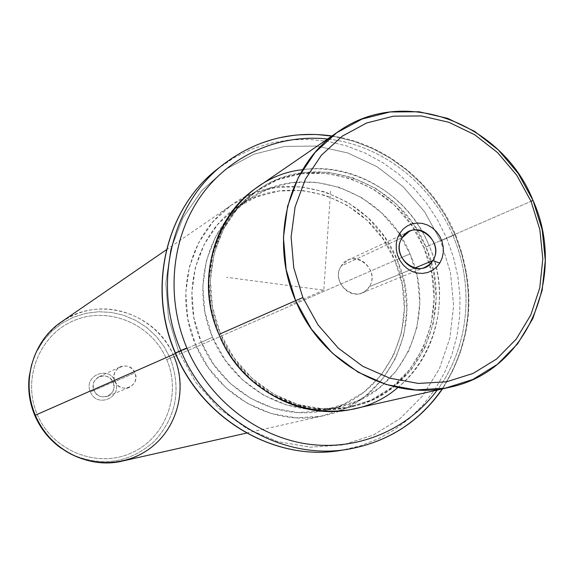 <?xml version="1.0" encoding="UTF-8"?>
<svg xmlns="http://www.w3.org/2000/svg" width="574" height="574" viewBox="0 0 574 574"><rect width="100%" height="100%" fill="white"/><g stroke="black" fill="none" stroke-linecap="round" stroke-linejoin="round"><path stroke-width="0.43" stroke-dasharray="2.87 2.15" d="M414.636 268.08L369.297 286.72C378.682 273.281 361.95 252.682 347.736 260.244L341.214 266.027L402.137 237.758L341.214 266.027C352.163 247.301 381.423 268.976 369.297 286.72C358.528 305.59 328.902 283.879 341.214 266.027C331.937 279.115 347.808 299.578 362 292.898L366.112 290.408L369.297 286.72L414.636 268.08M257.238 187.325C314.437 146.004 402.266 177.56 429.065 245.643L533.024 200.441L429.065 245.643C458.978 311.295 422.22 395.099 354.029 408.839M397.825 387.507C437.732 355.708 450.576 294.713 429.065 245.643L425.958 246.964L433.714 272.062L436.168 298.064L433.176 323.75L424.846 347.901L411.522 369.333L393.786 386.969L372.447 399.884L348.533 407.361L323.219 408.932L297.791 404.44L273.583 394.037L251.878 378.209L233.862 357.76L220.502 333.759L218.959 334.398L220.502 333.759L212.538 307.485L210.371 280.342L214.095 253.787L223.458 229.22L237.916 207.888L256.664 190.855L278.677 178.937L302.807 172.638L327.833 172.2L352.522 177.56L375.697 188.387L396.268 204.114L413.287 223.953L425.958 246.964L429.065 245.643C408.358 195.203 353.986 161.839 302.649 169.682M220.502 333.759L219.017 334.412C196.215 282.681 213.621 218.988 256.721 190.798C312.493 150.833 397.861 181.606 423.942 247.846L425.958 246.964C399.805 180.537 314.215 149.663 258.293 189.729C215.085 217.991 197.635 281.87 220.502 333.759C242.25 387.199 302.017 419.207 352.981 406.442C419.407 392.781 455.139 311.029 425.958 246.964L423.942 247.846C453.037 311.725 417.384 393.24 351.13 406.866C300.295 419.601 240.7 387.694 219.017 334.412L220.502 333.759M442.217 388.957C472.194 340.92 476.442 289.526 454.96 234.766L445.862 216.455L434.661 199.379L421.546 183.816L406.708 170.026L390.377 158.223L372.813 148.623L354.287 141.398L335.094 136.677L315.542 134.574L295.969 135.148L276.697 138.413L258.056 144.354L240.384 152.899L223.996 163.92L240.384 152.899L258.056 144.354L276.697 138.413L295.969 135.148L315.542 134.574L335.094 136.677L354.287 141.398L372.813 148.623L390.377 158.223L406.708 170.026L421.546 183.816L434.661 199.379L445.862 216.455L454.96 234.766L455.44 234.551L452.936 235.598C431.203 183.551 381.48 144.698 327.517 139.03C381.48 144.698 431.203 183.551 452.936 235.598C474.82 286.304 469.023 347.521 437.209 390.083C469.023 347.521 474.82 286.304 452.936 235.598L455.44 234.551L454.96 234.766L461.747 253.787L466.246 273.432L468.377 293.407L468.104 313.404L465.414 333.107L460.334 352.199L452.922 370.381L443.286 387.35L431.562 402.812L417.908 416.509L402.532 428.197L385.678 437.646L367.611 444.671L348.626 449.133M423.942 247.846L411.3 224.9L394.338 205.119L373.817 189.442L350.707 178.65L326.082 173.312L301.12 173.75L277.048 180.035L255.093 191.924L236.402 208.907L221.98 230.181L212.631 254.684L208.914 281.16L211.074 308.216L219.017 334.412L232.334 358.341L250.3 378.725L271.947 394.503L296.091 404.878L321.447 409.355L346.696 407.784L370.546 400.329L391.827 387.45L409.52 369.864L422.816 348.49L431.131 324.41L434.116 298.796L431.67 272.865L423.942 247.846M446.737 238.339L453.446 257.138L457.887 276.568L459.982 296.32L459.702 316.095L457.019 335.575L451.975 354.459L444.628 372.433L435.078 389.215L423.454 404.505L409.929 418.051L394.711 429.603L378.022 438.952L360.135 445.905L341.343 450.317L360.135 445.905L378.022 438.952L394.711 429.603L409.929 418.051L423.454 404.505L435.078 389.215L444.628 372.433L451.975 354.459L457.019 335.575L459.702 316.095L459.982 296.32L457.887 276.568L453.446 257.138L446.737 238.339L454.96 234.766L440.66 240.929L450.468 272.643L453.604 305.526L449.887 338.064L439.411 368.716L422.586 396.01L400.128 418.568L373.043 435.192L342.599 444.936L310.29 447.175L277.766 441.643L246.734 428.527L218.895 408.408L195.77 382.306L178.657 351.618L175.257 353.039L178.657 351.618L168.498 317.989L165.829 283.269L170.743 249.331L182.898 217.991L201.56 190.862L225.639 169.287L253.823 154.27L284.618 146.435L316.461 146.033L347.794 152.964L377.14 166.769L403.149 186.722L424.645 211.842L440.66 240.929L446.737 238.339L437.74 220.237L426.661 203.354L413.689 187.978L399.002 174.345L382.844 162.693L365.459 153.208L347.127 146.076L328.127 141.434L308.783 139.367L289.411 139.948L270.332 143.199L251.893 149.089L234.4 157.549L218.185 168.455L234.4 157.549L251.893 149.089L270.332 143.199L289.411 139.948L308.783 139.367L328.127 141.434L347.127 146.076L365.459 153.208L382.844 162.693L399.002 174.345L413.689 187.978L426.661 203.354L437.74 220.237L446.737 238.339M178.657 351.618L195.77 382.306L218.895 408.408L246.734 428.527L277.766 441.643L310.29 447.175L342.599 444.936L373.043 435.192L400.128 418.568L422.586 396.01L439.411 368.716L449.887 338.064L453.604 305.526L450.468 272.643L440.66 240.929L424.645 211.842L403.149 186.722L377.14 166.769L347.794 152.964L316.461 146.033L284.618 146.435L253.823 154.27L225.639 169.287L201.56 190.862L182.898 217.991L170.743 249.331L165.829 283.269L168.498 317.989L178.657 351.618M212.524 337.304L204.896 312.134L202.837 286.132L206.425 260.675L215.422 237.105L229.32 216.628L247.322 200.269L268.474 188.789L291.664 182.704L315.722 182.238L339.456 187.339L361.735 197.693L381.509 212.76L397.861 231.788L410.03 253.866L417.463 277.952L419.788 302.914L416.882 327.575L408.832 350.75L395.981 371.321L378.905 388.246L358.377 400.63L335.388 407.805L311.065 409.312L286.648 405.007L263.416 395.041L242.601 379.88L225.324 360.293L212.524 337.304L201.309 342.24C179.841 293.551 196.48 233.482 237.399 206.934C290.057 169.517 370.388 198.267 394.876 260.46L410.03 253.866C384.982 190.267 303.007 160.742 249.267 198.92C207.501 226.005 190.546 287.452 212.524 337.304C233.41 388.655 291.025 419.321 340.102 406.815C403.709 393.477 437.955 315.205 410.03 253.866L394.876 260.46C422.177 320.436 388.483 397.007 326.161 410.08C278.067 422.328 221.708 392.394 201.309 342.24L212.524 337.304M201.309 342.24L195.562 344.694L187.813 319.087L185.746 292.625L189.442 266.716L198.654 242.723L212.854 221.873L231.243 205.205L252.825 193.51L276.481 187.303L301.006 186.808L325.2 191.974L347.894 202.486L368.027 217.79L384.666 237.127L397.05 259.563L394.876 260.46L382.966 238.877L366.958 220.287L347.593 205.571L325.767 195.476L302.512 190.525L278.942 191.013L256.226 196.997L235.498 208.254L217.855 224.276L204.236 244.309L195.404 267.362L191.867 292.245L193.869 317.652L201.309 342.24L213.815 364.698L230.705 383.819L251.075 398.614L273.812 408.344L297.719 412.534L321.54 411.041L344.07 404.024L364.203 391.899L380.964 375.346L393.585 355.22L401.499 332.547L404.383 308.425L402.13 284.008L394.876 260.46L397.05 259.563L404.591 284.051L406.937 309.429L403.945 334.513L395.723 358.104L382.607 379.048L365.172 396.29L344.235 408.925L320.787 416.258L295.983 417.829L271.093 413.488L247.401 403.386L226.185 387.988L208.584 368.077L195.562 344.694L201.309 342.24M195.562 344.694L175.472 353.541L195.562 344.694C216.678 396.598 274.824 427.716 324.69 415.454C390.062 402.295 425.599 322.222 397.05 259.563C371.486 194.579 287.273 164.738 232.456 204.358C190.346 232.176 173.355 294.304 195.562 344.694M61.54 321.82C99.123 294.584 157.032 313.174 174.008 356.54L397.05 259.563L174.008 356.54C193.072 398.32 167.249 452.097 122.384 461.073M174.008 356.54L170.22 358.176L164.142 346.66L156.236 336.335L146.714 327.51L135.851 320.45L123.984 315.37L111.442 312.435L98.606 311.739L85.856 313.325L73.587 317.164L62.171 323.14L51.976 331.098L43.323 340.805L36.492 351.962L31.714 364.225L36.492 351.962L43.323 340.805L51.976 331.098L62.171 323.14L73.587 317.164L85.856 313.325L98.606 311.739L111.442 312.435L123.984 315.37L135.851 320.45L146.714 327.51L156.236 336.335L164.142 346.66L170.22 358.176L174.008 356.54C160.95 325.58 127.435 305.483 94.48 309.422C61.526 313.21 33.572 341.078 29.59 375.238M170.22 358.176C181.556 389.337 176.275 417.054 154.37 441.313C129.731 463.039 101.942 467.322 71.004 454.156C101.942 467.322 129.731 463.039 154.37 441.313C176.275 417.054 181.556 389.337 170.22 358.176L166.761 359.647L170.22 358.176M34.82 415.468L37.245 414.45C21.683 378.431 39.749 334.075 74.735 320.256C109.505 305.906 152.182 324.561 166.761 359.647C181.843 394.525 165.563 438.149 131.037 453.116C96.748 468.614 52.284 450.683 37.245 414.45L34.82 415.468M37.245 414.45C52.284 450.683 96.748 468.614 131.037 453.116C165.563 438.149 181.843 394.525 166.761 359.647C152.182 324.561 109.505 305.906 74.735 320.256C39.749 334.075 21.683 378.431 37.245 414.45M115.252 381.445C122.793 397.466 96.834 408.58 90.448 391.942C82.929 375.776 108.981 364.885 115.252 381.445L113.107 382.341C118.911 394.69 98.915 403.228 94.007 390.42L90.448 391.942C96.834 408.58 122.793 397.466 115.252 381.445C108.981 364.885 82.929 375.776 90.448 391.942L94.007 390.42C88.217 377.986 108.271 369.577 113.107 382.341L115.252 381.445M113.107 382.341L134.947 372.806C137.007 379.414 135.077 384.3 129.143 387.479C122.836 389.33 118.072 387.278 114.843 381.308L94.007 390.42C97.056 396.067 101.584 398.004 107.575 396.239C113.214 393.226 115.058 388.591 113.107 382.341C109.892 376.501 105.207 374.628 99.051 376.738C93.77 379.859 92.091 384.422 94.007 390.42L114.843 381.308C112.813 374.966 114.578 370.151 120.138 366.858C126.617 364.648 131.554 366.628 134.947 372.806L113.107 382.341M114.843 381.308C120.038 394.855 141.082 385.864 134.947 372.806C129.824 359.317 108.723 368.164 114.843 381.308M330.595 191.164L323.786 290.15L226.601 277.307M323.786 290.15L290.573 304.665M409.197 231.458L347.736 260.244M256.721 190.798L258.293 189.729M351.13 406.866L352.981 406.442M331.994 135.959C385.506 143.765 433.844 182.934 455.44 234.551C476.937 289.332 472.624 340.777 442.511 388.885M237.399 206.934L249.267 198.92M326.161 410.08L340.102 406.815M166.438 249.733L232.456 204.358M246.547 433.076L324.69 415.454M107.575 396.239L129.143 387.479M99.051 376.738L120.138 366.858M424.882 267.355L362 292.898"/><path stroke-width="0.86" d="M432.774 260.618L414.636 268.08L432.774 260.618L439.792 263.064L442.08 258.171L443.25 252.782L443.25 247.172L442.088 241.618L439.813 236.388L436.541 231.752L432.43 227.928L427.695 225.116L422.55 223.444L417.269 223.013L412.103 223.846L407.318 225.898L403.149 229.076L399.813 233.216L397.473 238.117L396.268 243.534L396.239 249.188L397.409 254.799L399.705 260.079L403.013 264.75L407.174 268.589L411.96 271.402L417.14 273.03L422.45 273.418L427.616 272.535L432.38 270.433L436.505 267.219L439.792 263.064L436.505 267.219L432.38 270.433L427.616 272.535L422.45 273.418L417.14 273.03L411.96 271.402L407.174 268.589L403.013 264.75L399.705 260.079L397.409 254.799L396.239 249.188L396.268 243.534L397.473 238.117L399.813 233.216L402.137 237.758L409.197 231.458C424.602 223.243 442.891 245.93 432.774 260.618C445.84 241.231 413.947 217.281 402.137 237.758C388.849 257.288 421.187 281.267 432.774 260.618L429.338 264.643L424.882 267.355C409.492 274.616 392.128 252.072 402.137 237.758L399.813 233.216L403.149 229.076L407.318 225.898L412.103 223.846L417.269 223.013L422.55 223.444L427.695 225.116L432.43 227.928L436.541 231.752L439.813 236.388L442.088 241.618L443.25 247.172L443.25 252.782L442.08 258.171L439.792 263.064L432.774 260.618M302.864 297.562L293.745 267.706L291.118 236.933L295.093 206.898L305.397 179.181L321.404 155.21L342.212 136.181L366.686 122.972L393.527 116.156L421.381 115.962L448.875 122.291L474.712 134.761L497.68 152.691L516.736 175.221L531.007 201.259L539.84 229.593L542.817 258.917L539.768 287.854L530.771 315.04L516.191 339.148L496.661 358.972L473.055 373.452L446.5 381.782L418.295 383.432L389.875 378.201L362.732 366.269L338.33 348.188L318.003 324.877L302.864 297.562L295.639 300.647L286.146 269.572L283.434 237.536L287.596 206.267L298.344 177.431L315.04 152.505L336.716 132.723L362.194 119.012L390.126 111.952L419.099 111.772L447.691 118.373L474.54 131.338L498.404 149.986L518.193 173.391L533.024 200.441L531.007 201.259L516.736 175.221L497.68 152.691L474.712 134.761L448.875 122.291L421.381 115.962L393.527 116.156L366.686 122.972L342.212 136.181L321.404 155.21L305.397 179.181L295.093 206.898L291.118 236.933L293.745 267.706L302.864 297.562L318.003 324.877L338.33 348.188L362.732 366.269L389.875 378.201L418.295 383.432L446.5 381.782L473.055 373.452L496.661 358.972L516.191 339.148L530.771 315.04L539.768 287.854L542.817 258.917L539.84 229.593L531.007 201.259L533.024 200.441L542.2 229.88L545.3 260.345L542.136 290.415L532.794 318.685L517.648 343.761L497.349 364.397L472.811 379.486L445.187 388.189L415.834 389.94L386.252 384.53L357.989 372.139L332.576 353.34L311.402 329.081L295.639 300.647L302.864 297.562M449.801 387.242L354.029 408.839C302.01 421.646 241.145 388.914 218.959 334.398L295.639 300.647L218.959 334.398C195.634 281.468 213.306 216.326 257.238 187.325L338.151 131.726C288.435 164.473 268.639 239.387 295.639 300.647C321.34 363.737 390.987 401.778 449.801 387.242C526.932 371.658 567.327 275.8 533.024 200.441C502.207 122.334 402.883 85.017 338.151 131.726M302.649 169.682C232.642 176.864 186.636 263.337 218.959 334.398C247.939 408.092 344.285 434.733 397.825 387.507M437.209 390.083C407.662 430.005 356.985 451.573 306.207 443.831C255.487 435.953 208.384 398.571 186.873 347.988C165.714 297.935 171.217 238.949 200.032 197.241C228.997 155.59 278.699 133.663 327.517 139.03C278.699 133.663 228.997 155.59 200.032 197.241C171.217 238.949 165.714 297.935 186.873 347.988C208.384 398.571 255.487 435.953 306.207 443.831C356.985 451.573 407.662 430.005 437.209 390.083M442.511 388.885C419.572 421.797 388.275 441.88 348.626 449.133C282.853 461.037 208.685 418.647 180.867 350.556L186.873 347.988L180.867 350.556C151.837 284.41 171.583 203.426 223.996 163.92C171.583 203.426 151.837 284.41 180.867 350.556C208.685 418.647 282.853 461.037 348.626 449.133C388.175 441.894 419.379 421.833 442.217 388.957M331.994 135.959C292.259 130.434 256.262 139.747 223.996 163.92L218.185 168.455C166.137 207.716 146.621 287.782 175.257 353.032L175.257 353.032C202.694 420.211 276.022 462.106 341.343 450.317C276.252 462.092 202.923 420.218 175.436 352.953L180.867 350.556L175.436 352.953C146.765 287.61 166.309 207.558 218.185 168.455C166.309 207.558 146.765 287.61 175.436 352.953C202.923 420.218 276.252 462.092 341.343 450.317L348.626 449.133M246.547 433.076L122.384 461.073C88.116 469.432 49.134 449.227 35.323 415.217L175.472 353.541L35.323 415.217C20.786 382.219 32.646 340.978 61.54 321.82L166.438 249.733M34.82 415.468C29.575 402.891 27.71 389.889 29.224 376.465L31.714 364.225L29.224 376.465C27.71 389.889 29.575 402.891 34.82 415.468L35.323 415.217L34.82 415.468C40.46 428.548 48.969 439.282 60.335 447.663C48.969 439.282 40.46 428.548 34.82 415.468L34.82 415.468M61.483 448.222L71.004 454.156L60.335 447.663C48.962 439.275 40.453 428.548 34.813 415.468C29.575 402.891 27.71 389.889 29.224 376.465L29.59 375.238C28.04 389 29.956 402.324 35.323 415.217C41.113 428.627 49.83 439.634 61.483 448.222C89.006 468.327 128.016 466.999 153.208 445.876C178.507 424.846 187.059 387.185 174.008 356.54"/></g></svg>
